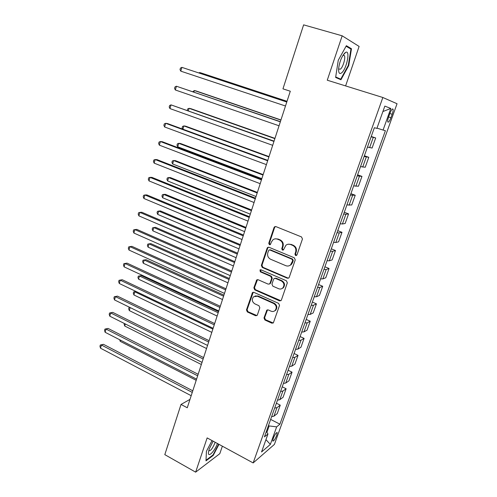 <?xml version="1.0" encoding="UTF-8"?>
<svg xmlns="http://www.w3.org/2000/svg" width="497" height="497" viewBox="0 0 497 497"><rect width="100%" height="100%" fill="white"/><g stroke="black" fill="none" stroke-linecap="round" stroke-linejoin="round"><path stroke-width="0.75" d="M295.591 255.576L296.951 254.949L302.449 239.02L301.524 236.932L275.928 226.613L274.555 226.8L274.033 227.539L268.765 243.275L269.393 244.71L270.368 244.58L271.387 242.051L272.983 239.765C274.356 238.759 275.841 238.554 277.45 239.156L279.556 240.014C282.19 241.424 283.153 243.623 282.451 246.618L281.762 248.662L282.395 250.103L283.408 249.954L285.949 245.22C287.353 244.139 288.9 243.909 290.59 244.536L292.727 245.412C295.398 246.835 296.374 249.059 295.653 252.066L294.951 254.122L295.591 255.576M288.154 244.232L291.155 244.412L293.292 245.282C295.957 246.705 296.933 248.922 296.218 251.929L295.51 253.973L296.51 255.508M275.5 226.514L274.63 227.452L269.374 243.157L270.25 244.654M275.208 238.84L278.047 239.038L280.146 239.902C282.774 241.306 283.737 243.499 283.035 246.493L282.346 248.525L283.284 250.041M276.73 435.384L277.227 432.707C276.326 432.34 275.003 434.216 273.257 438.335L272.766 441.007C273.679 441.355 275.003 439.485 276.73 435.384M263.994 317.937L264.876 319.987L271.809 323.168L273.331 322.932L279.525 305.45L278.631 303.381L253.899 292.36L252.482 292.553L246.469 309.917L247.338 311.942L255.551 315.713L257.011 315.502L257.39 314.918L259.819 307.742L258.937 305.705L254.831 303.847C251.973 301.816 251.557 299.449 253.582 296.752L257.403 296.224L273.661 303.493C276.525 305.462 276.991 307.817 275.071 310.544C273.884 311.569 272.536 311.781 271.033 311.172L268.312 309.942L266.821 310.165L263.994 317.937L264.603 317.676L265.479 319.72L273.251 323M207.143 437.907L195.644 472.15L164.805 454.643L181.02 404.44L187.263 407.764L290.298 91.224L282.955 88.845L303.624 24.85L342.172 35.809L327.262 80.21L382.845 97.499L253.159 462.931L207.143 437.907M287.303 278.202L288.813 277.966L289.223 277.345L295.243 259.9L294.33 257.819L269.007 247.276L267.616 247.463L267.131 248.171L261.36 265.404L262.248 267.448L287.303 278.202L288.602 278.127M287.322 282.843L281.395 300.026L281.016 300.617L279.5 300.853L254.737 289.857L253.861 287.825L256.719 279.929L258.129 279.736L268.138 284.116L269.598 283.905L270.014 283.271L271.66 278.413L270.766 276.357L260.304 271.834L260.006 269.939L260.987 269.809L286.421 280.774L287.322 282.843M389.89 113.409L388.629 116.925C387.828 119.261 387.542 120.926 387.766 121.902C388.437 122.734 389.499 121.343 390.94 117.733L392.189 114.26C392.997 111.912 393.295 110.235 393.071 109.234C392.4 108.389 391.344 109.781 389.89 113.409M382.845 97.499L397.053 103.736L274.412 444.399L253.159 462.931M382.901 111.533L390.81 108.47L384.846 106.091L376.894 128.394L374.359 127.71L264.423 436.882L267.97 433.974L266.342 431.477M390.81 108.47L383.069 130.065L376.987 128.139M270.635 419.412L279.917 424.177L385.392 130.692L383.069 130.065M279.917 424.177L276.643 426.867L270.356 444.399L261.552 451.972L267.97 433.974M345.608 85.919L359.114 46.438L342.172 35.809M195.644 472.15L219.798 453.686L222.364 446.188M189.997 399.377L181.02 404.44M266.895 432.322L269.163 425.941L268.442 425.569M371.24 136.482L375.689 137.967L371.116 136.824M367.476 147.069L372.085 148.044L375.689 137.967M364.382 155.772L368.786 157.294L364.133 156.474M360.53 166.594L365.227 167.253L368.786 157.294M357.604 174.832L361.965 176.392L357.231 175.882M353.671 185.878L358.449 186.226L361.965 176.392M350.907 193.662L355.225 195.253L350.41 195.054M346.9 204.932L351.752 204.975L355.225 195.253M344.291 212.269L348.571 213.896L345.881 214.275L343.675 213.99M340.209 223.749L342.421 223.992L345.135 223.501L348.571 213.896M337.755 230.658L341.992 232.316L339.24 232.907L337.022 232.702M333.599 242.343L335.823 242.511L338.6 241.809L341.992 232.316M331.294 248.823L335.487 250.519L332.679 251.32L330.449 251.19M327.063 260.714L329.3 260.807L332.139 259.9L335.487 250.519M324.908 266.783L329.064 268.504L326.2 269.511L323.957 269.455M320.608 278.867L322.857 278.885L325.752 277.773L329.064 268.504M318.596 284.532L322.715 286.284L319.795 287.49L317.54 287.502M314.228 296.802L316.49 296.752L319.441 295.448L322.715 286.284M312.358 302.07L316.44 303.853L313.458 305.257L311.197 305.338M307.929 314.533L310.196 314.415L313.203 312.911L316.44 303.853M306.189 319.416L310.234 321.224L307.202 322.82L304.928 322.969M301.698 332.052L303.978 331.872L307.04 330.182L310.234 321.224M300.095 336.556L304.102 338.395L301.02 340.178L298.734 340.389M295.541 349.372L297.833 349.124L300.94 347.248L304.102 338.395M294.069 353.504L298.038 355.374L294.907 357.331L292.609 357.61M289.453 366.488L291.751 366.177L294.914 364.121L298.038 355.374M288.111 370.259L292.05 372.154L288.863 374.291L286.558 374.639M283.433 383.411L285.75 383.032L288.956 380.808L292.05 372.154M282.221 386.828L286.123 388.747L282.886 391.058L280.569 391.462M277.488 400.141L279.811 399.7L283.066 397.302L286.123 388.747M276.394 403.21L280.258 405.154L276.978 407.633L274.655 408.099M271.604 416.679L273.934 416.182L277.239 413.616L280.258 405.154M269.163 425.941L276.643 426.867M270.356 444.399L265.945 439.652M338.264 60.255L335.624 77.439L340.948 79.762L348.726 65.629L351.491 48.756L346.359 45.699L338.264 60.255M212.045 440.572L206.423 451.307L205.988 460.868L213.238 455.395L218.978 444.343M349.261 48.103L351.491 48.756M348.254 65.492L348.726 65.629M212.778 455.146L213.238 455.395M268.492 247.171L267.734 248.04L261.975 265.243L262.863 267.28L287.875 278.016M292.683 260.701L292.043 259.241L269.84 249.972L268.865 250.103L267.815 252.725C267.125 255.675 268.076 257.862 270.672 259.279L285.781 265.671C287.533 266.336 289.124 266.088 290.559 264.926L292.683 260.701L293.249 260.54L292.609 259.092L292.043 259.241M269.567 249.898L270.443 249.836L292.609 259.092M289.142 265.771L291.13 264.758L292.509 262.689L291.944 262.851M293.249 260.54L292.509 262.689M257.508 279.618L254.489 287.62L255.359 289.645L280.873 300.728M269.424 284.029L270.61 283.073L272.257 278.221L271.368 276.17L260.925 271.66L260.304 271.834M260.67 269.728L260.925 271.66M278.649 288.714C280.134 289.297 281.476 289.092 282.669 288.086C284.7 285.303 284.247 282.917 281.321 280.923L275.487 278.401L274.027 278.618L273.605 279.252L271.946 284.116L272.841 286.173L278.649 288.714M281.743 288.707L283.253 287.875C285.278 285.098 284.824 282.718 281.905 280.724L281.321 280.923M274.816 278.283L276.083 278.208L281.905 280.724M267.529 309.824L264.603 317.676M274.313 311.091L275.661 310.29C277.581 307.568 277.115 305.22 274.257 303.251L273.661 303.493M255.023 295.995L258.018 296.001L274.257 303.251M253.24 292.242L247.102 309.668L247.972 311.694L256.93 315.57M287.017 101.301L201.36 73.034L199.664 72.543L199.502 73.109M286.999 101.363L199.664 72.543L198.912 72.916M286.806 101.953L181.883 67.362L286.788 102.022M180.784 71.152L180.007 69.623L180.448 68.108L181.883 67.362L180.784 71.152L285.489 106.004M280.948 119.945L196.054 90.945L194.346 90.535L193.905 92.026M280.898 120.106L194.346 90.535L192.811 91.653M274.953 138.371L190.805 108.65L189.084 108.321L188.375 110.725M274.866 138.638L189.084 108.321L187.711 108.924L187.294 110.334M269.02 156.592L185.617 126.17L183.884 125.921L182.908 129.214M268.902 156.953L183.884 125.921L182.529 126.468L182.113 127.866L182.722 129.145M280.389 121.666L176.416 86.23L280.333 121.846M175.329 89.976L174.571 88.41L175.006 86.919L176.416 86.23L175.329 89.976L279.047 125.784M274.052 141.142L171.011 104.873L273.953 141.434M169.943 108.576L169.197 106.992L169.62 105.513L171.011 104.873L169.943 108.576L272.691 145.323M267.79 160.376L167.57 123.579L165.675 123.306L267.659 160.78M164.613 126.971L163.88 125.35L164.302 123.89L165.675 123.306L164.613 126.971L266.411 164.619M263.161 174.602L180.486 143.49L178.74 143.322L177.715 146.783L261.844 178.653M263.012 175.056L178.74 143.322L177.404 143.826L176.994 145.205L177.715 146.783M261.602 179.386L162.302 141.72L160.394 141.533L261.434 179.889M159.344 145.149L158.63 143.509L159.046 142.061L160.394 141.533L159.344 145.149L260.204 183.685M341.75 72.755C346.807 68.654 350.547 49.514 345.632 52.378L344.899 52.887C341.663 56.496 339.575 61.715 338.631 68.555C338.438 73.096 339.476 74.5 341.75 72.755M338.6 69.04L340.47 69.139C343.029 67.076 345.732 57.894 344.421 55.645L342.998 55.248M346.074 46.215L350.95 49.104L348.273 65.461L340.737 79.16L335.699 76.954M336.755 77.93L340.737 79.16M213.132 441.168L209.274 448.909L208.523 451.872C207.392 458.576 214.53 451.717 217.419 443.498M208.746 450.711C210.467 451.208 212.523 448.617 214.921 442.939L215.139 442.255M218.63 444.156L213.008 454.972L206.013 460.241M257.365 192.407L175.404 160.63L173.646 160.537L172.633 163.96L256.03 196.508M257.185 192.954L173.646 160.537L172.335 160.991L171.931 162.357L172.633 163.96M251.631 210.007L170.384 177.584L168.613 177.566L167.613 180.951L250.283 214.164M251.426 210.647L168.613 177.566L167.315 177.976L166.917 179.324L167.613 180.951M245.965 227.415L165.414 194.358L163.631 194.414L162.643 197.763L244.599 231.621M245.729 228.142L163.631 194.414L162.357 194.774L161.96 196.116L162.643 197.763M240.362 244.63L160.5 210.952L158.705 211.076L157.723 214.393L238.982 248.879M240.101 245.443L158.705 211.076L157.45 211.399L157.058 212.722L157.723 214.393M234.826 261.652L155.636 227.371L153.828 227.57L152.859 230.844L233.422 265.951M234.534 262.553L153.828 227.57L152.591 227.843L152.206 229.154L152.859 230.844M255.489 198.16L157.095 159.649L155.17 159.549L255.29 198.775M154.132 163.128L153.436 161.457L153.846 160.028L155.17 159.549L154.132 163.128L254.073 202.521M249.451 216.717L151.945 177.386L150.013 177.361L249.221 217.431M148.988 180.902L148.299 179.206L148.709 177.789L150.013 177.361L148.988 180.902L248.015 221.134M243.48 235.056L146.857 194.917L144.907 194.973L243.219 235.864M143.894 198.477L143.217 196.75L143.627 195.352L144.907 194.973L143.894 198.477L242.027 239.523M237.585 253.172L141.819 212.256L139.862 212.393L237.286 254.079M138.856 215.853L138.197 214.108L138.601 212.722L139.862 212.393L138.856 215.853L236.112 257.701M231.757 271.082L136.843 229.403L134.867 229.614L231.428 272.083M133.879 233.037L133.233 231.267L133.625 229.9L134.867 229.614L133.879 233.037L230.266 275.655M229.341 278.488L150.821 243.617L149.001 243.884L148.044 247.127L227.93 282.83M229.024 279.469L149.001 243.884L147.783 244.12L147.404 245.412L148.044 247.127M225.992 288.782L131.916 246.363L129.934 246.649L225.638 289.875M128.953 250.034L128.319 248.239L128.711 246.891L129.934 246.649L128.953 250.034L224.489 293.41M223.923 295.137L146.056 259.695L144.229 260.03L143.279 263.236L222.494 299.523M223.575 296.2L144.229 260.03L143.03 260.223L146.056 259.695M143.279 263.236L142.651 261.503L143.03 260.223M220.295 306.276L127.046 263.137L125.051 263.497L219.916 307.457M124.082 266.846L123.461 265.025L123.852 263.69L125.051 263.497L124.082 266.846L218.779 310.954M123.852 263.69L127.046 263.137M218.562 311.607L141.341 275.605L139.502 276.003L138.564 279.177L217.121 316.036M218.189 312.75L139.502 276.003L138.321 276.158L141.341 275.605M138.564 279.177L137.949 277.425L138.321 276.158M214.667 323.572L122.231 279.73L120.224 280.159L214.257 324.839M119.268 283.47L118.659 281.631L119.038 280.308L120.224 280.159L119.268 283.47L213.132 328.293M119.038 280.308L122.231 279.73M212.865 329.12L134.83 291.814L133.898 294.951L211.803 332.369M136.079 291.503L133.668 291.925L136.01 291.466M133.898 294.951L133.295 293.18L133.668 291.925M209.1 340.669L117.466 296.137L115.447 296.641L208.665 342.023M114.503 299.915L113.906 298.057L114.285 296.746L115.447 296.641L114.503 299.915L207.553 345.434M114.285 296.746L117.466 296.137M130.164 307.581L129.282 310.569L206.547 348.527M129.282 310.569L128.692 308.774L129.058 307.531L129.698 307.351M129.058 307.531L129.947 307.475M203.602 357.573L112.751 312.377L110.725 312.948L203.136 359.008M109.787 316.185L109.203 314.303L109.576 313.011L110.725 312.948L109.787 316.185L202.037 362.381M109.576 313.011L112.751 312.377M125.325 323.963L124.716 326.02L201.347 364.506M124.716 326.02L124.132 324.206L124.349 323.479M198.16 374.284L108.085 328.436L106.054 329.076L197.669 375.8M105.122 332.282L104.55 330.375L104.923 329.095L106.054 329.076L105.122 332.282L196.582 379.136M104.923 329.095L108.085 328.436M120.529 340.172L120.193 341.315L196.197 380.317M120.193 341.315L119.702 339.749M192.78 390.81L103.469 344.328L101.425 345.03L192.264 392.406M100.512 348.204L99.947 346.279L100.313 345.011L101.425 345.03L100.512 348.204L191.19 395.705M100.313 345.011L103.469 344.328M369.625 147.634L373.259 137.427M362.698 167.073L366.289 156.996M355.858 186.276L359.406 176.323M349.099 205.249L352.603 195.414M342.421 223.992L345.881 214.275M335.823 242.511L339.24 232.907M329.3 260.807L332.679 251.32M322.857 278.885L326.2 269.511M316.49 296.752L319.795 287.49M310.196 314.415L313.458 305.257M303.978 331.872L307.202 322.82M297.833 349.124L301.02 340.178M291.751 366.177L294.907 357.331M285.75 383.032L288.863 374.291M279.811 399.7L282.886 391.058M273.934 416.182L276.978 407.633M389.853 113.521L392.189 114.26M388.611 116.981L390.94 117.733M296.218 251.929L295.653 252.066M293.292 245.282L292.727 245.412M291.155 244.412L290.59 244.536M282.346 248.525L281.762 248.662M283.035 246.493L282.451 246.618M280.146 239.902L279.556 240.014M278.047 239.038L277.45 239.156M269.374 243.157L268.765 243.275M274.63 227.452L274.033 227.539M295.51 253.973L294.951 254.122M262.863 267.28L262.248 267.448M261.975 265.243L261.36 265.404M267.734 248.04L267.131 248.171M270.443 249.836L269.84 249.972M280.084 300.617L279.5 300.853M255.359 289.645L254.737 289.857M254.489 287.62L253.861 287.825M256.906 280.389L256.284 280.581M270.61 283.073L270.014 283.271M272.257 278.221L271.66 278.413M271.368 276.17L270.766 276.357M276.083 278.208L275.487 278.401M267.051 310.495L266.448 310.749M258.018 296.001L257.403 296.224M256.172 315.452L255.551 315.713M247.972 311.694L247.338 311.942M247.102 309.668L246.469 309.917M252.693 292.969L252.066 293.18M272.406 322.895L271.809 323.168M265.479 319.72L264.876 319.987M276.848 432.508L277.227 432.707M392.369 109.017L393.071 109.234M275.152 226.707L274.555 226.8M268.225 247.338L267.616 247.463M291.13 264.758L290.559 264.926M257.34 279.736L256.719 279.929M270.194 283.706L269.598 283.905M260.621 269.772L260.006 269.939M283.253 287.875L282.669 288.086M267.429 309.911L266.821 310.165M275.661 310.29L275.071 310.544M253.11 292.335L252.482 292.553M343.104 55.192L345.632 52.378M343.023 55.235L344.421 55.645"/></g></svg>
